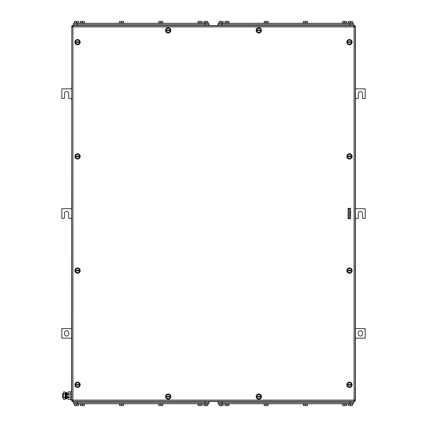 <?xml version="1.0" encoding="UTF-8"?>
<svg xmlns="http://www.w3.org/2000/svg" width="427" height="427" viewBox="0 0 427 427"><rect width="100%" height="100%" fill="white"/><g stroke="black" fill="none" stroke-linecap="round" stroke-linejoin="round"><path stroke-width="0.64" d="M71.592 327.408L71.4 328.56L61.814 328.56L61.814 338.147L71.4 338.147L71.592 339.3M64.498 332.777L64.498 333.93A2.108 2.108 0 0 0 66.607 336.038A2.108 2.108 0 0 0 68.715 333.93L68.715 332.777A2.108 2.108 0 0 0 66.607 330.669A2.108 2.108 0 0 0 64.498 332.777M355.408 339.3L355.6 338.147L365.186 338.147L365.186 328.56L355.6 328.56L355.408 327.408M362.502 333.93L362.502 332.777A2.108 2.108 0 0 0 360.393 330.669A2.108 2.108 0 0 0 358.285 332.777L358.285 333.93A2.108 2.108 0 0 0 360.393 336.038A2.108 2.108 0 0 0 362.502 333.93M355.408 99.592L355.6 98.44L358.285 98.44L358.285 93.646A2.108 2.108 0 0 1 360.393 91.538A2.108 2.108 0 0 1 362.502 93.646L362.502 98.44L365.186 98.44L365.186 88.853L355.6 88.853L355.408 87.7M71.592 87.7L71.4 88.853L61.814 88.853L61.814 98.44L64.498 98.44L64.498 93.646A2.108 2.108 0 0 1 66.607 91.538A2.108 2.108 0 0 1 68.715 93.646L68.715 98.44L71.4 98.44L71.592 99.592M348.122 210.404L348.501 210.789M348.122 216.542L348.501 216.158M355.408 219.446L355.6 218.293L358.285 218.293L358.285 213.5A2.108 2.108 0 0 1 360.393 211.392A2.108 2.108 0 0 1 362.502 213.5L362.502 218.293L365.186 218.293L365.186 208.707L355.6 208.707L355.408 207.554M71.592 207.554L71.4 208.707L61.814 208.707L61.814 218.293L64.498 218.293L64.498 213.5A2.108 2.108 0 0 1 66.607 211.392A2.108 2.108 0 0 1 68.715 213.5L68.715 218.293L71.4 218.293L71.592 219.446M355.2 400.28L355.408 26.72L355.408 400.28A1.153 1.153 0 0 1 354.255 401.433L72.745 401.433A1.153 1.153 0 0 1 71.592 400.28L71.8 26.72M71.592 26.72A1.153 1.153 0 0 1 72.745 25.567L354.255 25.567A1.153 1.153 0 0 1 355.408 26.72L355.2 26.72M74.853 270.606A2.685 2.685 0 0 1 77.538 267.921A2.685 2.685 0 0 1 80.223 270.606A2.685 2.685 0 0 1 77.538 273.291A2.685 2.685 0 0 1 74.853 270.606M75.622 270.894L75.622 271.716L77.538 272.821L79.454 271.716L79.454 270.894L75.622 270.894L75.622 269.501L77.538 268.396L79.454 269.501L79.454 270.894M75.622 270.323L79.454 270.323M74.853 42.156A2.685 2.685 0 0 1 77.538 39.471A2.685 2.685 0 0 1 80.223 42.156A2.685 2.685 0 0 1 77.538 44.84A2.685 2.685 0 0 1 74.853 42.156M75.622 42.444L75.622 43.266L77.538 44.371L79.454 43.266L79.454 42.444L75.622 42.444L75.622 41.051L77.538 39.941L79.454 41.051L79.454 42.444M75.622 41.867L79.454 41.867M346.777 384.844A2.685 2.685 0 0 1 349.462 382.16A2.685 2.685 0 0 1 352.147 384.844A2.685 2.685 0 0 1 349.462 387.529A2.685 2.685 0 0 1 346.777 384.844M347.546 385.133L347.546 385.949L349.462 387.059L351.378 385.949L351.378 385.133L347.546 385.133L347.546 383.734L349.462 382.629L351.378 383.734L351.378 385.133M347.546 384.556L351.378 384.556M165.5 30.354A2.685 2.685 0 0 1 168.195 27.68A2.685 2.685 0 0 1 170.869 30.376A2.685 2.685 0 0 1 168.174 33.05A2.685 2.685 0 0 1 165.5 30.354M166.268 30.643L166.263 31.465L168.179 32.575L170.101 31.475L170.101 30.659L166.268 30.643L166.274 29.249L168.195 28.15L170.106 29.266L170.101 30.659M166.268 30.066L170.106 30.082M74.853 384.844A2.685 2.685 0 0 1 77.538 382.16A2.685 2.685 0 0 1 80.223 384.844A2.685 2.685 0 0 1 77.538 387.529A2.685 2.685 0 0 1 74.853 384.844M75.622 385.133L75.622 385.949L77.538 387.059L79.454 385.949L79.454 385.133L75.622 385.133L75.622 383.734L77.538 382.629L79.454 383.734L79.454 385.133M75.622 384.556L79.454 384.556M74.853 156.394A2.685 2.685 0 0 1 77.538 153.709A2.685 2.685 0 0 1 80.223 156.394A2.685 2.685 0 0 1 77.538 159.079A2.685 2.685 0 0 1 74.853 156.394M75.622 156.677L75.622 157.499L77.538 158.604L79.454 157.499L79.454 156.677L75.622 156.677L75.622 155.284L77.538 154.179L79.454 155.284L79.454 156.677M75.622 156.106L79.454 156.106M346.777 270.606A2.685 2.685 0 0 1 349.462 267.921A2.685 2.685 0 0 1 352.147 270.606A2.685 2.685 0 0 1 349.462 273.291A2.685 2.685 0 0 1 346.777 270.606M347.546 270.894L347.546 271.716L349.462 272.821L351.378 271.716L351.378 270.894L347.546 270.894L347.546 269.501L349.462 268.396L351.378 269.501L351.378 270.894M347.546 270.323L351.378 270.323M346.777 156.383A2.685 2.685 0 0 1 349.473 153.709A2.685 2.685 0 0 1 352.147 156.405A2.685 2.685 0 0 1 349.451 159.079A2.685 2.685 0 0 1 346.777 156.383M347.546 156.672L347.541 157.494L349.451 158.604L351.378 157.504L351.378 156.688L347.546 156.672L347.551 155.279L349.473 154.179L351.384 155.295L351.378 156.688M347.546 156.095L351.384 156.111M346.777 42.156A2.685 2.685 0 0 1 349.462 39.471A2.685 2.685 0 0 1 352.147 42.156A2.685 2.685 0 0 1 349.462 44.84A2.685 2.685 0 0 1 346.777 42.156M347.546 42.444L347.546 43.266L349.462 44.371L351.378 43.266L351.378 42.444L347.546 42.444L347.546 41.051L349.462 39.941L351.378 41.051L351.378 42.444M347.546 41.867L351.378 41.867M165.5 396.635A2.685 2.685 0 0 1 168.185 393.95A2.685 2.685 0 0 1 170.869 396.635A2.685 2.685 0 0 1 168.185 399.32A2.685 2.685 0 0 1 165.5 396.635M166.268 396.923L166.268 397.745L168.185 398.85L170.101 397.745L170.101 396.923L166.268 396.923L166.268 395.53L168.185 394.425L170.101 395.53L170.101 396.923M166.268 396.347L170.101 396.347M256.131 396.635A2.685 2.685 0 0 1 258.815 393.95A2.685 2.685 0 0 1 261.5 396.635A2.685 2.685 0 0 1 258.815 399.32A2.685 2.685 0 0 1 256.131 396.635M256.899 396.923L256.899 397.745L258.815 398.85L260.732 397.745L260.732 396.923L256.899 396.923L256.899 395.53L258.815 394.425L260.732 395.53L260.732 396.923M256.899 396.347L260.732 396.347M256.131 30.354A2.685 2.685 0 0 1 258.826 27.68A2.685 2.685 0 0 1 261.5 30.376A2.685 2.685 0 0 1 258.805 33.05A2.685 2.685 0 0 1 256.131 30.354M256.894 30.643L256.894 31.465L258.805 32.575L260.726 31.475L260.732 30.659L256.894 30.643L256.899 29.249L258.821 28.15L260.737 29.266L260.732 30.659M256.899 30.066L260.732 30.082M350.615 218.677L348.122 218.677L348.122 208.323L350.615 208.323L350.615 218.677M72.937 25.759L72.937 26.912L71.784 26.912A1.153 1.153 0 0 1 72.937 25.759L354.063 25.759L354.063 26.912L355.216 26.912A1.153 1.153 0 0 0 354.063 25.759M71.784 26.912L71.784 400.088A1.153 1.153 0 0 0 72.937 401.241L354.063 401.241A1.153 1.153 0 0 0 355.216 400.088L355.216 26.912M218.101 23.266L218.101 24.419L218.101 23.266L353.492 23.266L353.492 24.419M307.349 22.882L307.349 21.35L303.517 21.35L303.517 22.882M305.433 21.35L305.433 22.882M307.734 23.266L307.734 22.882L303.133 22.882L303.133 23.266M346.585 22.882L346.585 21.35L342.753 21.35L342.753 22.882M344.669 21.35L344.669 22.882M346.97 23.266L346.97 22.882L342.369 22.882L342.369 23.266M268.498 22.882L268.498 23.266L268.498 22.882L263.897 22.882L263.897 23.266M268.113 22.882L268.113 21.35L264.281 21.35L264.281 22.882M266.197 21.35L266.197 22.882M352.339 22.882L352.339 21.35L348.501 21.35L348.501 22.882M350.423 21.35L350.423 22.882M352.723 23.266L352.723 22.882L348.122 22.882L348.122 23.266M223.086 22.882L223.086 21.35L219.254 21.35L219.254 22.882M221.17 21.35L221.17 22.882M223.47 23.266L223.47 22.882L218.87 22.882L218.87 23.266M229.262 22.882L229.262 23.266L229.262 22.882L224.661 22.882L224.661 23.266M228.877 22.882L228.877 21.35L225.045 21.35L225.045 22.882M226.961 21.35L226.961 22.882M221.784 25.567L217.951 25.567L217.951 24.419L353.721 24.419L353.721 25.567L221.784 25.567L221.784 24.419M217.951 25.567L217.951 24.419M73.471 24.419L73.471 23.266L208.862 23.266L208.862 24.419M162.719 22.882L162.719 21.35L158.887 21.35L158.887 22.882M160.803 21.35L160.803 22.882M163.103 22.882L163.103 23.266L163.103 22.882L158.502 22.882L158.502 23.266M201.955 22.882L201.955 21.35L198.123 21.35L198.123 22.882M200.039 21.35L200.039 22.882M202.339 23.266L202.339 22.882L197.738 22.882L197.738 23.266M123.483 22.882L123.483 21.35L119.651 21.35L119.651 22.882M121.567 21.35L121.567 22.882M123.867 23.266L123.867 22.882L119.266 22.882L119.266 23.266M207.709 22.882L207.709 21.35L203.871 21.35L203.871 22.882M205.793 21.35L205.793 22.882M208.093 23.266L208.093 22.882L203.492 22.882L203.492 23.266M78.456 22.882L78.456 21.35L74.624 21.35L74.624 22.882M76.54 21.35L76.54 22.882M78.84 23.266L78.84 22.882L74.239 22.882L74.239 23.266M84.631 22.882L84.631 23.266L84.631 22.882L80.03 22.882L80.03 23.266M84.247 22.882L84.247 21.35L80.415 21.35L80.415 22.882M82.331 21.35L82.331 22.882M77.154 25.567L73.321 25.567L73.321 24.419L209.091 24.419L209.091 25.567L77.154 25.567L77.154 24.419M73.321 25.567L73.321 24.419M208.899 402.581L208.899 403.734L73.508 403.734L73.508 402.581L73.508 403.734M119.651 404.118L119.651 405.65L123.483 405.65L123.483 404.118M121.567 405.65L121.567 404.118M119.266 403.734L119.266 404.118L123.867 404.118L123.867 403.734M80.415 404.118L80.415 405.65L84.247 405.65L84.247 404.118M82.331 405.65L82.331 404.118M80.03 403.734L80.03 404.118L84.631 404.118L84.631 403.734M158.887 404.118L158.887 405.65L162.719 405.65L162.719 404.118M160.803 405.65L160.803 404.118M158.502 403.734L158.502 404.118L163.103 404.118L163.103 403.734M74.661 404.118L74.661 405.65L78.499 405.65L78.499 404.118M76.577 405.65L76.577 404.118M74.277 403.734L74.277 404.118L78.878 404.118L78.878 403.734M203.914 404.118L203.914 405.65L207.746 405.65L207.746 404.118M205.83 405.65L205.83 404.118M203.53 403.734L203.53 404.118L208.13 404.118L208.13 403.734M198.123 404.118L198.123 405.65L201.955 405.65L201.955 404.118M200.039 405.65L200.039 404.118M197.738 403.734L197.738 404.118L202.339 404.118L202.339 403.734M209.049 402.581L209.049 401.433L209.049 402.581L73.279 402.581L73.279 401.433M218.101 403.734L218.101 402.581L218.101 403.734L353.492 403.734L353.492 402.581M342.369 404.118L342.369 403.734L342.369 404.118L346.97 404.118L346.97 403.734L346.97 404.118M346.585 404.118L346.585 405.65L342.753 405.65L342.753 404.118M344.669 405.65L344.669 404.118M307.349 404.118L307.349 405.65L303.517 405.65L303.517 404.118M305.433 405.65L305.433 404.118M307.734 403.734L307.734 404.118L303.133 404.118L303.133 403.734M268.113 404.118L268.113 405.65L264.281 405.65L264.281 404.118M266.197 405.65L266.197 404.118M263.897 404.118L263.897 403.734L263.897 404.118L268.498 404.118L268.498 403.734L268.498 404.118M352.339 404.118L352.339 405.65L348.501 405.65L348.501 404.118M350.423 405.65L350.423 404.118M352.723 403.734L352.723 404.118L348.122 404.118L348.122 403.734M223.086 404.118L223.086 405.65L219.254 405.65L219.254 404.118M221.17 405.65L221.17 404.118M223.47 403.734L223.47 404.118L218.87 404.118L218.87 403.734M228.877 404.118L228.877 405.65L225.045 405.65L225.045 404.118M226.961 405.65L226.961 404.118M229.262 403.734L229.262 404.118L224.661 404.118L224.661 403.734M349.884 402.581L349.884 401.433L353.721 401.433L353.721 402.581L217.951 402.581L217.951 401.433M353.721 401.433L353.721 402.581M348.501 218.074L348.501 208.872L349.654 208.872L349.654 218.074L348.501 218.074M350.615 214.247L349.654 214.247M350.615 212.699L349.654 212.699M350.615 211.925L349.654 211.925M350.615 215.021L349.654 215.021M63.249 393.758L62.582 393.758L62.582 397.596L63.249 397.596M65.934 393.758L66.377 393.758M66.954 393.758L68.139 393.758M65.934 397.596L66.377 397.596M66.954 397.596L68.139 397.596M70.482 399.442L68.139 399.442L68.139 396.923M68.139 394.431L68.139 391.911L70.482 391.911M70.482 393.795L68.139 393.795M70.482 397.558L68.139 397.558M71.592 391.65L70.482 391.65L70.482 399.704L71.592 399.704M63.249 392.856L63.538 391.911L63.249 392.856L63.538 391.911L64.872 391.911L65.166 392.418L65.048 399.09M63.249 392.893L63.538 393.795L63.249 395.68L63.249 392.893M63.538 397.558L63.249 398.503L63.249 395.68L63.538 397.558L64.872 397.558L65.166 398.503L64.872 399.442L63.538 399.442L63.249 398.503L63.538 399.442M63.538 393.795L64.872 393.795L65.166 395.68L64.872 397.558M64.872 391.911L65.166 392.856L64.872 393.795M67.242 396.923L68.87 396.923L68.87 394.431L66.377 394.431L66.377 396.923L67.242 396.923L67.242 394.431M66.954 394.431L66.954 392.37L66.377 392.37L66.377 398.983L66.954 398.983L66.954 396.923M65.934 394.281L65.934 398.594L65.39 398.706L65.39 392.648L65.934 392.76L65.934 394.281M65.39 392.648L65.39 398.706M354.255 401.225L354.255 401.433A1.153 1.153 0 0 0 355.408 400.28M355.216 400.088L72.937 400.088L72.937 26.912L354.063 26.912L354.063 401.241M72.937 401.241L72.937 400.088L71.784 400.088M221.939 24.419L221.939 23.266M349.654 23.266L349.654 24.419M349.884 25.567L349.884 24.419M77.308 24.419L77.308 23.266M205.024 23.266L205.024 24.419M205.254 25.567L205.254 24.419M205.061 402.581L205.061 403.734M77.346 403.734L77.346 402.581M205.216 401.433L205.216 402.581M77.116 401.433L77.116 402.581M349.654 402.581L349.654 403.734M221.939 403.734L221.939 402.581M221.784 401.433L221.784 402.581"/></g></svg>
